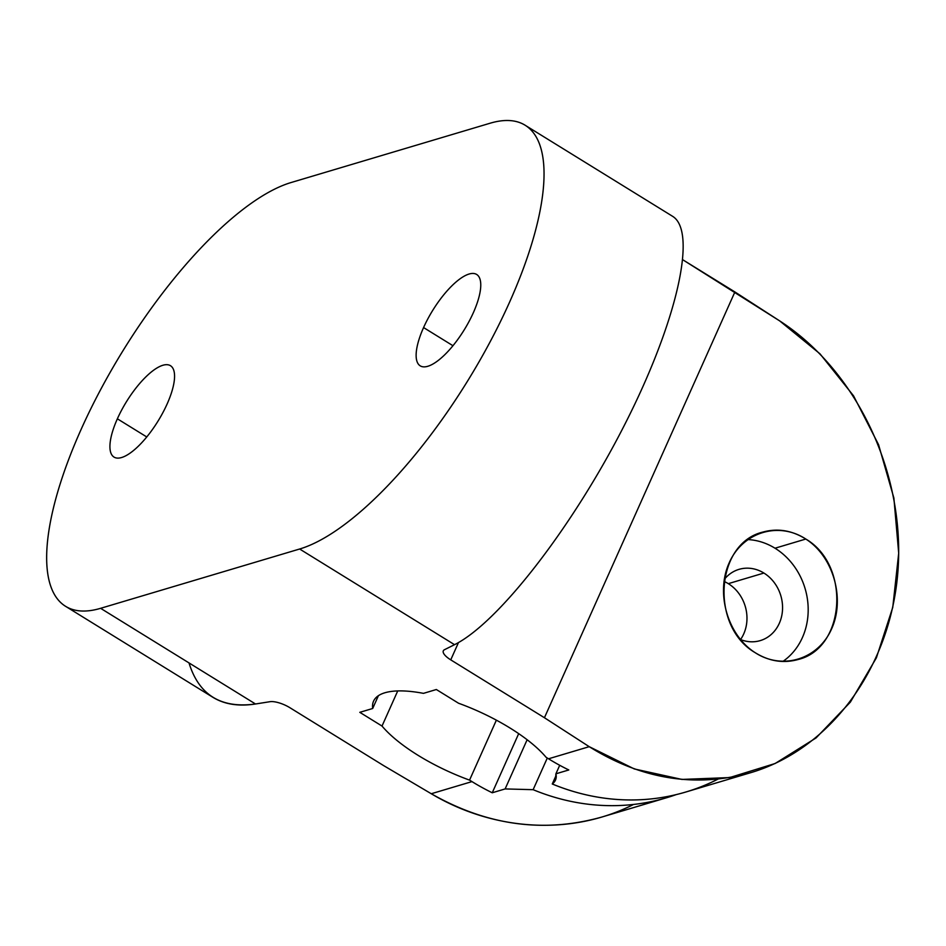 <?xml version="1.0" encoding="UTF-8"?>
<svg xmlns="http://www.w3.org/2000/svg" width="946" height="946" viewBox="0 0 946 946"><rect width="100%" height="100%" fill="white"/><g stroke="black" fill="none" stroke-linecap="round" stroke-linejoin="round"><path stroke-width="1.42" d="M672.547 216.291C697.687 231.451 676.745 322.586 624.656 424.695C572.815 526.792 498.424 622.988 454.529 644.675L299.634 549.011A247.876 85.471 -58.3 0 0 490.253 341.565A247.876 85.471 -58.3 0 0 525.113 125.227L672.5 216.256C697.699 231.356 676.78 322.48 624.691 424.624C572.85 526.733 498.436 622.976 454.529 644.675L444.478 649.713A16.52 5.593 -155.9 0 0 450.745 659.859L544.435 717.73L589.216 746.678L548.526 758.798L546.102 757.308A99.153 33.583 -155.9 0 0 458.562 703.245L436.343 689.516L423.465 693.359A99.153 33.583 -155.9 0 0 372.689 708.495L359.799 712.326L382.018 726.055A99.153 33.583 -155.9 0 0 469.547 780.119L471.971 781.609L431.27 793.741L383.686 765.633L289.984 707.762A16.52 5.593 -155.9 0 0 270.012 701.696L255.503 703.99L100.607 608.313L299.634 549.011L454.529 644.675L444.478 649.713A16.52 5.593 -155.9 0 0 443.307 650.836A16.52 5.593 -155.9 0 0 450.745 659.859L544.435 717.73L589.216 746.678C641.648 779.386 695.606 788.018 751.089 772.575C832.031 748.44 892.043 664.955 898.156 567.978C904.317 470.99 855.976 370.182 779.681 320.895L734.9 291.947L544.435 717.73L734.9 291.947L682.906 259.843L779.681 320.895L820.005 353.839L853.529 395.806L878.574 444.691L893.887 498.045L898.7 553.185L892.764 607.356L876.386 657.837L850.383 702.098L816.067 737.927L775.141 763.505L729.673 777.577L681.936 779.421L634.317 768.944L589.216 746.678L548.526 758.798A247.876 216.989 73.4 0 0 568.794 769.961A247.876 216.989 -106.6 0 1 548.526 758.798L546.102 757.308A99.153 33.583 -155.9 0 0 458.562 703.245L436.343 689.516L423.465 693.359A99.153 33.583 -155.9 0 0 373.552 701.199A99.153 33.583 -155.9 0 0 372.689 708.495L378.412 695.677L372.689 708.495L359.799 712.326L382.018 726.055A99.153 33.583 -155.9 0 0 469.547 780.119L496.378 720.154L469.547 780.119L471.971 781.609A247.876 216.989 73.4 0 0 492.251 792.772L505.129 788.929L533.13 789.685A247.876 216.989 73.4 0 0 666.693 797.715A247.876 216.989 73.4 0 0 676.189 794.616A247.876 216.989 -106.6 0 1 533.13 789.685L547.285 758.042L533.13 789.685L505.129 788.929L492.251 792.772A247.876 216.989 -106.6 0 1 471.971 781.609L431.27 793.741L383.686 765.633L289.984 707.762A16.52 5.593 -155.9 0 0 270.012 701.696L255.503 703.99C221.033 708.72 198.873 695.026 189.011 662.921M633.548 804.455C571.963 835.661 494.734 831.569 431.27 793.741C486.965 825.48 543.737 833.272 601.585 817.119M751.018 772.586L685.838 792.015A247.876 216.989 -106.6 0 1 552.263 783.986C555.657 781.408 556.875 778.014 555.905 773.804L568.794 769.961L555.905 773.804L559.713 765.29L555.905 773.804L555.491 780.083L552.263 783.986A247.876 216.989 73.4 0 0 717.896 779.185M805.815 539.043C833.308 556.52 845.393 598.652 831.605 628.889C818.219 659.397 782.307 670.513 755.026 652.586C727.533 635.109 715.448 592.976 729.236 562.728C742.622 532.22 778.534 521.116 805.815 539.043L775.011 548.219A66.102 57.86 73.4 0 0 747.659 539.575A66.102 57.86 -106.6 0 1 775.011 548.219A66.102 57.86 -106.6 0 1 782.803 661.49A66.102 57.86 73.4 0 0 775.011 548.219L805.815 539.043C791.837 530.316 777.446 528.01 762.653 532.137C715.282 543.548 710.044 626.394 755.026 652.586C769.003 661.301 783.394 663.607 798.188 659.492C845.558 648.069 850.797 565.235 805.815 539.043M458.479 642.559L450.745 659.859L458.479 642.559M212.968 697.356L65.581 606.315A247.876 85.471 -58.3 0 1 100.442 389.989A247.876 85.471 -58.3 0 1 291.061 182.543L490.087 123.228L291.061 182.543A247.876 85.471 -58.3 0 0 81.001 429.65A247.876 85.471 -58.3 0 0 100.607 608.313L299.634 549.011A247.876 85.471 -58.3 0 0 509.693 301.904A247.876 85.471 -58.3 0 0 490.087 123.228A247.876 85.471 -58.3 0 1 525.113 125.227M117.363 418.806A53.709 18.518 121.7 0 1 162.878 365.274A53.709 18.518 121.7 0 1 167.123 403.989A53.709 18.518 121.7 0 1 121.608 457.521A53.709 18.518 121.7 0 1 117.363 418.806L146.76 436.957L117.363 418.806A53.709 18.518 -58.3 0 0 114.028 457.095A53.709 18.518 -58.3 0 0 167.123 403.989A53.709 18.518 -58.3 0 0 170.469 365.7A53.709 18.518 -58.3 0 0 117.363 418.806M423.572 327.564A53.709 18.518 121.7 0 1 469.086 274.033A53.709 18.518 121.7 0 1 473.331 312.736A53.709 18.518 121.7 0 1 427.817 366.279A53.709 18.518 121.7 0 1 423.572 327.564L452.957 345.716L423.572 327.564A53.709 18.518 -58.3 0 0 420.225 365.842A53.709 18.518 -58.3 0 0 473.331 312.736A53.709 18.518 -58.3 0 0 476.666 274.458A53.709 18.518 -58.3 0 0 423.572 327.564M65.581 606.315A247.876 85.471 -58.3 0 0 100.607 608.313L255.503 703.99C238.605 706.591 224.403 704.356 212.885 697.297M518.692 733.647L492.251 792.772L518.692 733.647M397.722 690.935L382.018 726.055L397.722 690.935M556.165 775.282L552.263 783.986L556.165 775.282M728.314 583.658A37.178 32.554 -106.6 0 1 740.541 639.555A37.178 32.554 -106.6 0 0 728.314 583.658L763.907 573.051L728.314 583.658A37.178 32.554 -106.6 0 0 723.962 581.388A37.178 32.554 -106.6 0 1 728.314 583.658M740.375 639.484A37.178 32.554 73.4 0 0 760.241 640.619A37.178 32.554 73.4 0 0 782.508 609.874A37.178 32.554 73.4 0 0 763.907 573.051A37.178 32.554 73.4 0 0 739.003 569.362A37.178 32.554 73.4 0 0 724.246 579.496A37.178 32.554 -106.6 0 1 763.907 573.051A37.178 32.554 -106.6 0 1 780.379 620.647A37.178 32.554 -106.6 0 1 740.375 639.484M527.135 739.737L505.129 788.929L527.135 739.737M666.693 797.715L601.502 817.143"/></g></svg>

